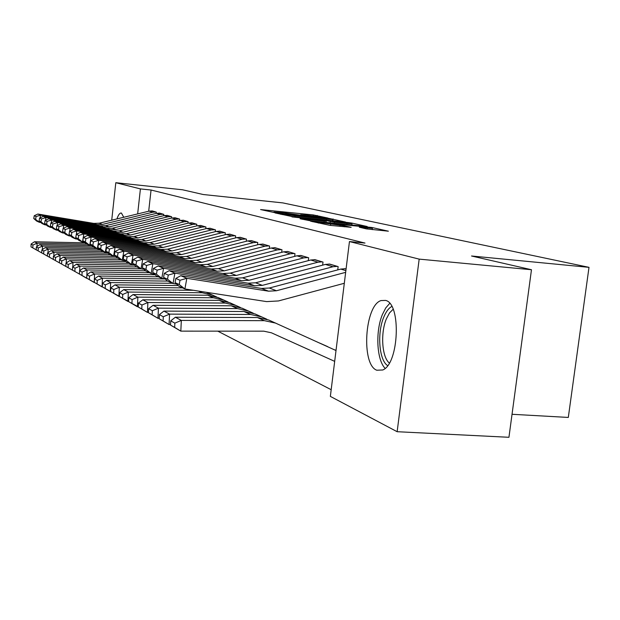 <?xml version="1.0" encoding="UTF-8"?>
<svg xmlns="http://www.w3.org/2000/svg" width="620" height="620" viewBox="0 0 620 620"><rect width="100%" height="100%" fill="white"/><g stroke="black" fill="none" stroke-linecap="round" stroke-linejoin="round"><path stroke-width="0.93" d="M328.05 218.077L313.317 214.931L260.586 209.56L274.474 212.583L275.869 212.676L273.87 212.017L284.487 212.892L301.444 215.349L302.793 215.442L300.654 214.76L306.753 215.179L328.05 218.077M376.782 370.225C360.995 364.731 364.684 305.303 381.044 300.568L385.578 300.413C401.396 303.42 399.055 363.777 382.765 369.985L376.782 370.225M116.932 218.922C118.18 215.287 119.474 213.319 120.815 213.024L121.419 213.071L123.767 217.263M366.319 228.865L388.376 231.19L371.992 227.509L310.612 221.201L330.042 225.37L351.153 227.331L344.48 225.812L318.471 222.34L360.197 226.378L372.434 228.299L359.305 227.215L366.319 228.865M349.455 241.56L419.174 259.121L397.141 431.706L330.359 396.389L349.455 241.56L365.01 243.071L151.055 190.022L140.415 188.906L137.656 213.908M111.724 220.178L115.808 182.706L182.528 189.774L203.205 194.517L282.798 202.895L589 267.344L471.525 255.998L531.472 269.731L419.174 259.121M115.808 182.706L140.415 188.906M345.58 222.045L329.081 218.411L275.086 212.939L292.291 216.605L345.58 222.045M351.912 223.092L367.234 226.533L310.527 220.836L300.08 218.751L324.237 221.138L326.027 221.169L321.981 220.247L291.966 216.884L347.743 222.518L351.912 223.092L351.858 223.595M512.035 414.284L568.308 417.438L589 267.344M337.729 269.894L338.132 266.6L328.941 264.027M328.259 346.999L319.292 342.922M308.287 260.663L308.644 257.757L300.344 255.44M281.674 252.34L281.984 249.775L274.459 247.667M257.494 244.807L257.765 242.521L250.914 240.599M235.437 237.94L235.678 235.902L229.408 234.143M215.233 231.671L215.442 229.834L209.684 228.222M196.649 225.912L196.834 224.262L191.534 222.774M179.506 220.612L179.676 219.124L174.778 217.744M163.641 215.713L163.796 214.365L159.255 213.086M151.055 190.022L148.692 211.234M217.806 331.158L331.188 389.716M156.147 213.404L156.294 212.118L151.908 210.885M171.422 218.116L171.585 216.698L166.865 215.373M187.907 223.208L188.085 221.642L182.993 220.208M205.747 228.733L205.949 226.99L200.423 225.44M225.114 234.74L225.339 232.802L219.34 231.121M246.218 241.296L246.473 239.134L239.924 237.297M269.305 248.481L269.591 246.062L262.415 244.047M294.655 256.393L294.981 253.665L287.091 251.457M322.632 265.151L323.005 262.066L314.278 259.625M336.04 350.339L334.397 349.796M346.076 268.979L344.394 268.669M531.472 269.731L508.943 437.294L397.141 431.706M330.39 218.829L280.418 213.66L295.05 215.861L326.624 219.093L332.661 219.511L330.39 218.829M346.937 223.448L352.021 223.789L340.279 221.968L325.981 220.573L334.451 222.177L346.937 223.448L346.797 224.525M31.101 244.04L31 246.876L32.814 247.892L32.914 245.04L31.101 244.04L34.472 241.777L85.087 242.831M34.472 241.777L37.099 243.179L87.18 244.21M32.914 245.04L37.099 243.179L36.983 246.512M36.851 250.185L31 246.876M37.084 250.333L32.814 247.892M155.922 212.001L152.768 212.218L102.455 224.417L96.976 224.618L40.525 215.187L40.06 217.845M39.463 221.278L39.285 222.27L40.889 222.534M152.28 210.916L149.157 211.126L99.262 223.2L93.829 223.394L37.859 214.04L40.525 215.187L36.092 216.527L34.247 215.713L33.759 218.527L35.596 219.356L36.092 216.527M35.596 219.356L39.285 222.27L36.634 221.053L33.759 218.527M37.859 214.04L34.247 215.713M36.355 246.931L36.255 249.821L38.138 250.875L38.246 247.969L36.355 246.931L39.781 244.621L91.543 245.66M39.781 244.621L42.509 246.078L93.473 247.093M38.246 247.969L42.509 246.078L42.385 249.55M42.253 253.216L36.255 249.821M42.493 253.363L38.138 250.875M41.819 249.93L41.711 252.883L43.671 253.975L43.78 251.015L41.819 249.93L45.291 247.574L96.712 248.574M45.291 247.574L48.128 249.093L100.618 250.1M43.78 251.015L48.128 249.093L47.996 252.712M47.864 256.354L41.711 252.883M48.12 256.517L43.671 253.975M163.417 214.249L160.208 214.466L109.027 226.92L103.455 227.129L46.004 217.558L45.524 220.325M44.927 223.735L44.748 224.766L46.407 225.044M159.635 213.117L156.457 213.334L105.71 225.657L100.184 225.858L43.237 216.365L46.004 217.558L41.486 218.914L39.572 218.07L39.076 220.937L40.982 221.805L41.486 218.914M40.982 221.805L44.748 224.766L41.989 223.51L39.076 220.937M43.237 216.365L39.572 218.07M171.19 216.581L167.927 216.799L115.847 229.516L110.174 229.733L51.7 220.015L51.197 222.906M50.608 226.285L50.414 227.37L52.15 227.649M167.268 215.404L164.029 215.621L112.406 228.206L106.779 228.416L48.825 218.775L51.7 220.015L47.097 221.402L45.105 220.519L44.593 223.44L46.578 224.339L47.097 221.402M46.578 224.339L50.414 227.37L47.554 226.052L44.593 223.44M48.825 218.775L45.105 220.519M387.624 365.606C379.076 360.336 376.983 333.103 383.71 317.277C385.973 311.728 388.67 308.132 391.794 306.489M393.119 309.287L389.492 312.953L386.392 318.82C380.37 332.971 381.904 357.182 389.329 363.026M389.701 303.389L385.772 307.9L382.408 314.518C375.325 331.382 376.658 359.871 385.113 368.373M47.492 253.053L47.384 256.06L49.422 257.199L49.53 254.177L47.492 253.053L51.018 250.643L103.377 251.627M51.018 250.643L53.971 252.216L108.082 253.224M49.53 254.177L53.971 252.216L53.831 255.998M53.7 259.625L47.384 256.06M53.963 259.788L49.422 257.199M53.39 256.3L53.281 259.369L55.397 260.555L55.513 257.471L53.39 256.3L56.978 253.828L110.298 254.797M56.978 253.828L60.055 255.479L114.561 256.447M55.513 257.471L60.055 255.479L59.907 259.431M59.768 263.027L53.281 259.369M60.047 263.198L55.397 260.555M179.265 218.999L175.948 219.224L122.938 232.221L117.157 232.446L57.629 222.572L57.094 225.595M56.513 228.935L56.312 230.067L58.117 230.361M175.189 217.775L171.903 218L119.358 230.857L113.631 231.074L54.638 221.278L57.629 222.572L52.925 223.983L50.856 223.068L50.336 226.044L52.398 226.982L52.925 223.983M52.398 226.982L56.312 230.067L53.335 228.703L50.336 226.044M54.638 221.278L50.856 223.068M187.659 221.511L184.28 221.751L130.308 235.034L124.426 235.267L63.79 225.231L63.24 228.392M62.659 231.694L62.45 232.88L64.333 233.19M183.419 220.24L180.071 220.472L126.589 233.616L120.76 233.841L60.682 223.89L63.79 225.231L58.985 226.672L56.839 225.719L56.304 228.757L58.451 229.726L58.985 226.672M58.451 229.726L62.45 232.88L59.349 231.462L56.304 228.757M60.682 223.89L56.839 225.719M59.535 259.687L59.419 262.81L61.628 264.05L61.752 260.904L59.535 259.687L63.186 257.153L117.676 258.098M63.186 257.153L66.386 258.865L121.218 259.803M61.752 260.904L66.386 258.865L66.224 263.004M66.092 266.561L59.419 262.81M66.386 266.747L61.628 264.05M196.393 224.13L192.952 224.37L137.981 237.956L131.99 238.196L70.215 227.997L69.634 231.314M69.06 234.569L68.843 235.809L70.804 236.127M191.983 222.805L188.573 223.045L134.106 236.476L128.169 236.716L66.968 226.602L70.215 227.997L65.302 229.47L63.062 228.478L62.519 231.578L64.759 232.585L65.302 229.47M64.759 232.585L68.843 235.809L65.611 234.329L62.519 231.578M66.968 226.602L63.062 228.478M65.937 263.206L65.821 266.399L68.123 267.685L68.246 264.476L65.937 263.206L69.649 260.617L125.899 261.555M69.649 260.617L72.982 262.399L128.875 263.306M68.246 264.476L72.982 262.399L72.819 266.74M72.68 270.258L65.821 266.399M72.99 270.444L68.123 267.685M205.483 226.85L201.981 227.106L145.971 241.002L139.864 241.25L76.903 230.888L75.501 238.855L77.554 239.188M200.888 225.478L197.424 225.726L141.933 239.467L135.888 239.708L73.524 229.431L76.903 230.888L71.889 232.384L69.549 231.345L68.998 234.515L71.331 235.569L71.889 232.384M71.331 235.569L75.501 238.855L72.137 237.313L68.998 234.515M73.524 229.431L69.549 231.345M72.618 266.879L72.494 270.134L74.896 271.483L75.02 268.204L72.618 266.879L76.392 264.228L134.517 265.143M76.392 264.228L79.871 266.089L136.857 266.964M75.02 268.204L79.871 266.089L79.693 270.638M79.554 274.102L72.494 270.134M79.879 274.303L74.896 271.483M79.585 270.715L79.453 274.04L81.964 275.451L82.096 272.095L79.585 270.715L83.421 267.995L140.98 268.855M83.421 267.995L87.056 269.94L145.607 270.793M82.096 272.095L87.056 269.94L86.87 274.714M86.87 274.722L90.776 271.924L94.573 273.963L94.225 282.534L86.73 278.124L89.358 279.589L89.489 276.163L86.87 274.722L86.723 278.326L79.453 274.04M87.071 278.334L81.964 275.451M90.776 271.924L149.498 272.754M89.489 276.163L94.573 273.963L155.171 274.784M94.589 282.542L89.358 279.589M94.48 278.907L94.341 282.387L97.084 283.929L97.224 280.418L94.48 278.907L98.456 276.04L158.394 276.83M98.456 276.04L102.432 278.171L165.222 278.969M97.224 280.418L102.432 278.171L102.075 286.936L94.341 282.387M102.455 286.944L97.084 283.929M102.447 283.294L102.308 286.851L105.183 288.463L105.33 284.875L102.447 283.294L106.5 280.349L167.702 281.092M106.5 280.349L110.662 282.581L172.523 283.301M105.33 284.875L110.662 282.581L110.29 291.547L102.308 286.851M110.693 291.555L105.183 288.463M110.802 287.889L110.647 291.532L113.669 293.221L113.817 289.548L110.802 287.889L114.925 284.859L178.188 285.564M114.925 284.859L119.288 287.2L182.497 287.874M113.817 289.548L119.288 287.2L118.9 296.383L110.647 291.532M119.412 296.391L113.669 293.221M119.567 292.71L119.404 296.438L122.574 298.212L122.737 294.454L119.567 292.71L123.76 289.594L193.463 290.3M206.235 292.276L216.488 296.864M123.76 289.594L128.348 292.051L202.182 292.756L212.404 295.004M122.737 294.454L128.348 292.051L127.945 301.46L119.404 296.438M128.611 301.467L122.574 298.212M128.766 297.771L128.603 301.599L131.936 303.459L132.099 299.607L128.766 297.771L133.044 294.562L207.715 295.236L218.038 297.507L228.137 302.033M133.044 294.562L137.865 297.143L213.381 297.778L223.82 300.072M132.099 299.607L137.865 297.143L137.446 306.792L128.603 301.599M138.283 306.799L131.936 303.459M138.446 303.103L138.275 307.016L141.779 308.985L141.949 305.024L138.446 303.103L142.809 299.793L219.185 300.382L229.749 302.7L240.389 307.474M142.809 299.793L147.878 302.506L225.145 303.064L235.825 305.397M141.949 305.024L147.878 302.506L147.444 312.403L138.275 307.016M148.475 312.41L147.444 312.403L141.779 308.985M214.954 229.695L211.389 229.95L154.303 244.179L148.079 244.435L83.886 233.895L82.452 242.04L84.599 242.389M210.172 228.261L206.638 228.509L150.094 242.575L143.933 242.831L80.36 232.376L83.886 233.895L78.756 235.429L76.322 234.345L75.748 237.576L78.182 238.685L78.756 235.429M78.182 238.685L82.452 242.04L78.942 240.436L75.748 237.576M80.36 232.376L76.322 234.345M224.835 232.655L221.201 232.919L162.998 247.496L156.651 247.76L91.179 237.042L89.706 245.365L91.954 245.729M219.844 231.159L216.24 231.415L158.604 245.815L152.319 246.086L87.49 235.453L91.179 237.042L85.932 238.599L83.382 237.476L82.801 240.777L85.343 241.932L85.932 238.599M85.343 241.932L89.706 245.365L86.04 243.683L82.801 240.777M87.49 235.453L83.382 237.476M235.151 235.74L231.438 236.019L172.073 250.953L165.602 251.232L98.797 240.328L97.294 248.837L99.642 249.217M229.935 234.182L226.269 234.445L167.485 249.201L161.076 249.48L94.945 238.669L98.797 240.328L93.426 241.924L90.76 240.746L90.163 244.117L92.822 245.326L93.426 241.924M92.822 245.326L97.294 248.837L93.457 247.085L90.163 244.117M94.945 238.669L90.76 240.746M245.923 238.971L242.141 239.25L181.567 254.572L174.964 254.867L106.772 243.769L105.222 252.472L107.694 252.867M240.475 237.336L236.731 237.615L176.77 252.743L170.229 253.03L102.742 242.033L106.772 243.769L101.269 245.396L98.479 244.164L97.867 247.613L100.649 248.876L101.269 245.396M100.649 248.876L105.222 252.472L101.215 250.635L97.867 247.613M102.742 242.033L98.479 244.164M257.192 242.343L253.332 242.637L191.502 258.362L184.76 258.664L115.118 247.372L113.538 256.285L116.126 256.696M251.495 240.638L247.674 240.924L186.481 256.447L179.8 256.742L110.895 245.551L115.118 247.372L109.477 249.031L106.562 247.744L105.935 251.271L108.849 252.596L109.477 249.031M108.849 252.596L113.538 256.285L109.329 254.355L105.935 251.271M110.895 245.551L106.562 247.744M268.987 245.876L265.05 246.179L201.903 262.322L195.021 262.647L123.876 251.147L122.249 260.276L124.977 260.71M263.019 244.094L259.121 244.388L196.641 260.322L189.828 260.632L119.443 249.24L123.876 251.147L118.087 252.851L115.033 251.495L114.39 255.107L117.444 256.494L118.087 252.851M117.444 256.494L122.249 260.276L117.839 258.253L114.39 255.107M119.443 249.24L115.033 251.495M281.348 249.581L277.326 249.899L212.815 266.484L205.778 266.817L133.067 255.115L131.393 264.461L134.269 264.918M275.094 247.713L271.118 248.016L207.297 264.383L200.338 264.709L128.417 253.107L133.067 255.115L127.131 256.851L123.915 255.424L123.256 259.129L126.465 260.586L127.131 256.851M126.465 260.586L131.393 264.461L126.767 262.345L123.256 259.129M128.417 253.107L123.915 255.424M294.314 253.472L290.214 253.797L224.277 270.855L217.078 271.204L142.724 259.284L141.004 268.863L144.034 269.344M287.75 251.503L283.689 251.821L218.472 268.638L211.358 268.987L137.834 257.168L142.724 259.284L136.625 261.059L133.246 259.563L132.572 263.361L135.943 264.887L136.625 261.059M135.943 264.887L141.004 268.863L136.137 266.639L132.572 263.361M137.834 257.168L133.246 259.563M307.938 257.548L303.746 257.889L236.321 275.443L228.958 275.807L152.884 263.663L151.117 273.498L154.318 274.001M301.041 255.487L296.895 255.812L230.222 273.118L222.944 273.474L147.738 261.446L152.884 263.663L146.622 265.484L143.065 263.911L142.368 267.809L145.917 269.413L146.622 265.484M145.917 269.413L151.117 273.498L145.994 271.149L142.368 267.809M147.738 261.446L143.065 263.911M148.637 308.706L148.459 312.728L152.156 314.797L152.334 310.736L148.637 308.706L153.086 305.296L231.26 305.807L242.056 308.163L253.286 313.201M153.086 305.296L158.433 308.156L237.53 308.621L248.457 311.007M152.334 310.736L158.433 308.156L157.976 318.316L148.459 312.728M159.216 318.316L157.976 318.316L152.156 314.797M322.268 261.841L317.983 262.19L249 280.279L241.467 280.659L163.595 268.29L161.774 278.38L165.16 278.907M315.014 259.672L310.767 260.012L242.575 277.83L235.135 278.202L158.17 265.949L163.595 268.29L157.155 270.149L153.404 268.491L152.683 272.49L156.426 274.187L157.155 270.149M156.426 274.187L161.774 278.38L156.38 275.908L152.683 272.49M158.17 265.949L153.404 268.491M159.387 314.619L159.201 318.75L163.099 320.935L163.285 316.766L159.387 314.619L163.92 311.101L243.97 311.511L255.022 313.922L266.894 319.246M327.515 346.549L320.036 343.224M163.92 311.101L169.562 314.123L250.588 314.479L261.764 316.913M163.285 316.766L169.562 314.123L169.082 324.547L159.201 318.75M170.562 324.554L169.082 324.547L163.099 320.935M337.358 266.368L332.971 266.732L262.361 285.371L254.649 285.774L174.894 273.164L173.019 283.534L176.607 284.092M329.716 264.074L325.376 264.43L255.587 282.79L247.969 283.185L169.167 270.692L174.894 273.164L168.268 275.071L164.308 273.319L163.572 277.427L167.516 279.217L168.268 275.071M167.516 279.217L173.019 283.534L167.323 280.922L163.572 277.427M169.167 270.692L164.308 273.319M170.733 320.865L170.539 325.105L174.662 327.414L174.856 323.136L170.733 320.865L175.359 317.223L257.385 317.533L268.692 319.99L336.017 350.533M336.04 350.37L335.195 349.967M175.359 317.223L181.327 320.416L264.368 320.664L275.815 323.144M174.856 323.136L181.327 320.416L180.823 331.134L170.539 325.105M334.684 361.367L271.444 332.808L263.81 331.173L180.823 331.134L174.662 327.414M345.666 272.343L276.458 290.749L268.561 291.175L186.837 278.31L184.9 288.974L266.631 301.615L278.465 300.948L344.317 283.278M345.208 268.716L340.767 269.088L269.312 288.021L261.508 288.44L180.784 275.699L186.837 278.31L180.009 280.271L175.824 278.419L175.057 282.642L179.234 284.534L180.009 280.271M179.234 284.534L184.9 288.974L178.878 286.215L175.057 282.642M180.784 275.699L175.824 278.419M313.201 215.853L313.317 214.931M317.099 216.326L317.2 215.458M332.886 220.751L333.103 218.953M280.457 214.241L280.519 213.714M282.03 214.605L282.092 214.086M294.934 216.876L295.05 215.861M326.5 220.1L326.624 219.093M302.064 219.271L302.111 218.883M324.105 222.216L324.237 221.138M326.089 221.185L326.151 220.674M330.072 222.82L330.228 221.596M334.32 223.254L334.451 222.177M367.179 229.02L367.311 227.958M330.507 225.417L330.654 224.254M339.93 226.37L340.07 225.207M344.356 226.812L344.48 225.812M312.612 221.728L312.658 221.332M371.93 228.005L371.992 227.509M155.868 212.001L152.225 210.909M102.455 224.417L99.262 223.2M96.976 224.618L93.829 223.394M152.768 212.218L149.157 211.126M163.362 214.241L159.58 213.11M109.027 226.92L105.71 225.657M103.455 227.129L100.184 225.858M160.208 214.466L156.457 213.334M171.136 216.574L167.206 215.396M115.847 229.516L112.406 228.206M110.174 229.733L106.779 228.416M167.927 216.799L164.029 215.621M179.211 218.992L175.135 217.775M122.938 232.221L119.358 230.857M117.157 232.446L113.631 231.074M175.948 219.224L171.903 218M187.604 221.511L183.365 220.24M130.308 235.034L126.589 233.616M124.426 235.267L120.76 233.841M184.28 221.751L180.071 220.472M196.331 224.122L191.921 222.805M137.981 237.956L134.106 236.476M131.99 238.196L128.169 236.716M192.952 224.37L188.573 223.045M205.422 226.85L200.833 225.471M145.971 241.002L141.933 239.467M139.864 241.25L135.888 239.708M201.981 227.106L197.424 225.726M198.423 291.067L202.182 292.756M207.715 295.236L213.381 297.778M219.185 300.382L225.145 303.064M214.9 229.687L210.11 228.253M154.303 244.179L150.094 242.575M148.079 244.435L143.933 242.831M211.389 229.95L206.638 228.509M224.773 232.647L219.782 231.151M162.998 247.496L158.604 245.815M156.651 247.76L152.319 246.086M221.201 232.919L216.24 231.415M235.088 235.732L229.873 234.174M172.073 250.953L167.485 249.201M165.602 251.232L161.076 249.48M231.438 236.019L226.269 234.445M245.861 238.963L240.413 237.328M181.567 254.572L176.77 252.743M174.964 254.867L170.229 253.03M242.141 239.25L236.731 237.615M257.122 242.343L251.426 240.63M191.502 258.362L186.481 256.447M184.76 258.664L179.8 256.742M253.332 242.637L247.674 240.924M268.917 245.876L262.95 244.086M201.903 262.322L196.641 260.322M195.021 262.647L189.828 260.632M265.05 246.179L259.121 244.388M281.279 249.573L275.024 247.706M212.815 266.484L207.297 264.383M205.778 266.817L200.338 264.709M277.326 249.899L271.118 248.016M294.244 253.464L287.68 251.495M224.277 270.855L218.472 268.638M217.078 271.204L211.358 268.987M290.214 253.797L283.689 251.821M307.869 257.548L300.971 255.479M236.321 275.443L230.222 273.118M228.958 275.807L222.944 273.474M303.746 257.889L296.895 255.812M231.26 305.807L237.53 308.621M322.199 261.841L314.945 259.664M249 280.279L242.575 277.83M241.467 280.659L235.135 278.202M317.983 262.19L310.767 260.012M243.97 311.511L250.588 314.479M337.288 266.36L329.638 264.066M262.361 285.371L255.587 282.79M254.649 285.774L247.969 283.185M332.971 266.732L325.376 264.43M257.385 317.533L264.368 320.664M346.076 268.995L345.131 268.708M276.458 290.749L269.312 288.021M268.561 291.175L261.508 288.44M345.875 270.63L340.767 269.088M120.815 213.024L121.474 213.086M280.356 214.218L280.418 213.691M332.514 220.712L332.661 219.511M326.058 222.417L326.197 221.27M351.865 225.037L352.021 223.789M325.911 221.138L325.973 220.627M372.271 229.633L372.434 228.299M318.385 223.076L318.455 222.495"/></g></svg>
